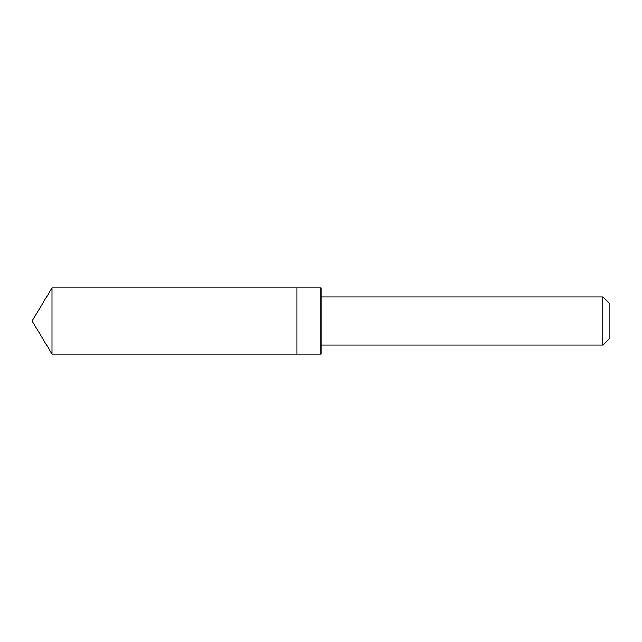 <?xml version="1.0" encoding="UTF-8"?>
<svg xmlns="http://www.w3.org/2000/svg" width="642" height="642" viewBox="0 0 642 642"><rect width="100%" height="100%" fill="white"/><g stroke="black" fill="none" stroke-linecap="round" stroke-linejoin="round"><path stroke-width="0.96" d="M296.925 354.103L296.925 287.897L51.994 287.897L51.994 354.103L296.925 354.103L296.925 287.897L320.984 287.897L320.984 354.103L51.994 354.103L32.1 321L51.994 354.103M320.984 287.897L320.984 354.103M321 296.925L602.95 296.925L602.95 345.075L321 345.075M602.95 296.925L609.9 303.875L609.9 338.125L602.95 345.075M32.1 321L51.994 287.897"/></g></svg>
